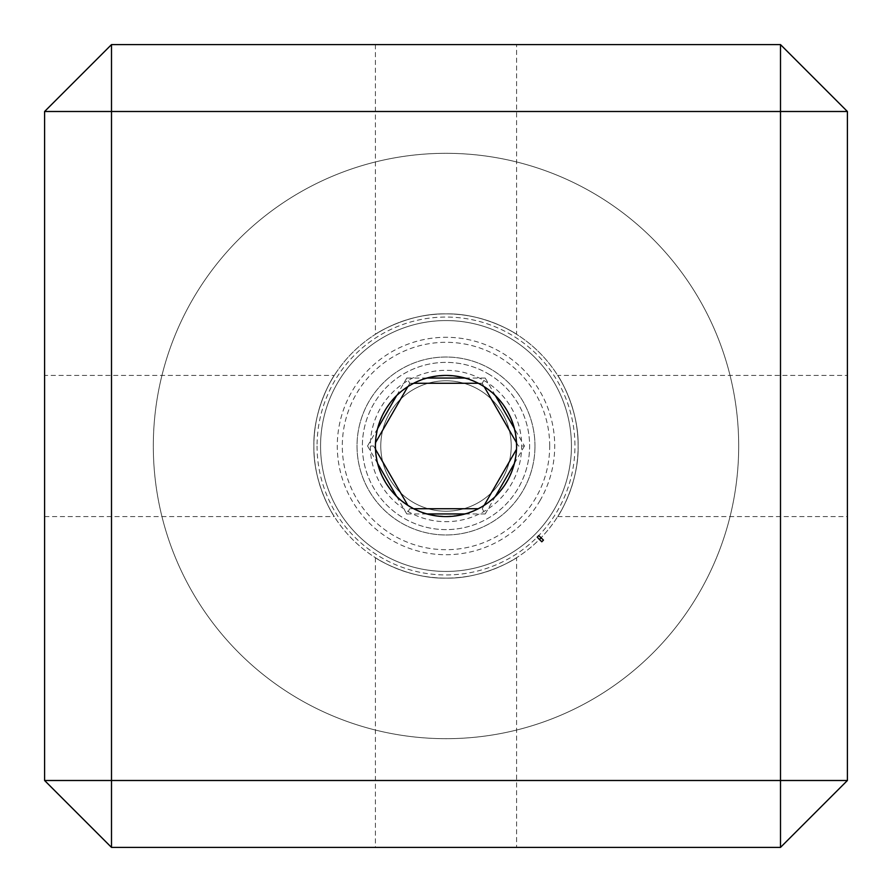 <?xml version="1.0" encoding="UTF-8"?>
<svg xmlns="http://www.w3.org/2000/svg" width="892" height="892" viewBox="0 0 892 892"><rect width="100%" height="100%" fill="white"/><g stroke="black" fill="none" stroke-linecap="round" stroke-linejoin="round"><path stroke-width="0.67" stroke-dasharray="4.46 3.34" d="M537.185 537.185L541.79 541.79M543.451 540.106L538.757 535.579M317.05 446A128.95 128.95 0 0 0 446 574.95A128.95 128.95 0 0 0 574.95 446A128.95 128.95 0 0 0 446 317.05A128.95 128.95 0 0 0 317.05 446M578.127 446A132.127 132.127 0 0 0 446 313.873A132.127 132.127 0 0 0 313.873 446A132.127 132.127 0 0 0 446 578.127A132.127 132.127 0 0 0 578.127 446M516.58 446A70.579 70.579 0 0 0 410.71 384.876A70.579 70.579 0 0 0 410.71 507.124A70.579 70.579 0 0 0 516.58 446M534.977 446A88.977 88.977 0 0 0 401.512 368.942A88.977 88.977 0 0 0 401.512 523.058A88.977 88.977 0 0 0 534.977 446A88.977 88.977 0 0 1 401.512 523.058A88.977 88.977 0 0 1 401.512 368.942A88.977 88.977 0 0 1 534.977 446M426.9 378.052L406.774 378.052L409.785 383.281L413.632 383.281M478.368 383.281L482.215 383.281L484.133 386.604M495.294 395.479L485.226 378.052L482.215 383.281L409.785 383.281L375.499 442.677M407.867 386.604L409.785 383.281M377.606 428.573L367.549 446L373.581 446L407.867 505.396M516.501 442.677L518.419 446L524.451 446L514.394 428.573M375.499 449.323L373.581 446M396.706 496.521L406.774 513.948L409.785 508.719L478.368 508.719M413.632 508.719L409.785 508.719M465.1 513.948L485.226 513.948L482.215 508.719L516.501 449.323M484.133 505.396L482.215 508.719M518.419 446L482.215 383.281M554.634 508.719A125.438 125.438 0 0 0 446 320.562A125.438 125.438 0 0 0 337.366 508.719A125.438 125.438 0 0 0 554.634 508.719A125.438 125.438 0 0 1 337.366 508.719A125.438 125.438 0 0 1 446 320.562A125.438 125.438 0 0 1 554.634 508.719M481.123 385.166A70.245 70.245 0 0 0 375.755 446A70.245 70.245 0 0 0 481.123 506.834A70.245 70.245 0 0 0 481.123 385.166M487.812 373.581A83.625 83.625 0 0 1 487.812 518.419A83.625 83.625 0 0 1 362.375 446A83.625 83.625 0 0 1 487.812 373.581A83.625 83.625 0 0 0 362.375 446A83.625 83.625 0 0 0 487.812 518.419A83.625 83.625 0 0 0 487.812 373.581M478.614 389.514A65.228 65.228 0 0 0 380.772 446A65.228 65.228 0 0 0 478.614 502.486A65.228 65.228 0 0 0 478.614 389.514A65.228 65.228 0 0 0 380.772 446A65.228 65.228 0 0 0 478.614 502.486A65.228 65.228 0 0 0 478.614 389.514M313.873 446C313.07 484.501 334.221 517.037 334.299 516.58C334.221 517.037 313.07 484.501 313.873 446A132.127 132.127 0 0 0 512.064 560.421A132.127 132.127 0 0 0 512.064 331.579A132.127 132.127 0 0 0 313.873 446C313.07 407.499 334.221 374.963 334.299 375.421C334.221 374.963 313.07 407.499 313.873 446M516.58 557.701C517.037 557.779 484.501 578.93 446 578.127C407.499 578.93 374.963 557.779 375.421 557.701C374.963 557.779 407.499 578.93 446 578.127C484.501 578.93 517.037 557.779 516.58 557.701L516.58 847.4L375.421 847.4L516.58 847.4M516.58 334.299C517.037 334.221 484.501 313.07 446 313.873C407.499 313.07 374.963 334.221 375.421 334.299C374.963 334.221 407.499 313.07 446 313.873C484.501 313.07 517.037 334.221 516.58 334.299L516.58 44.6L375.421 44.6L516.58 44.6M557.701 375.421C557.779 374.963 578.93 407.499 578.127 446C578.93 484.501 557.779 517.037 557.701 516.58C557.779 517.037 578.93 484.501 578.127 446C578.93 407.499 557.779 374.963 557.701 375.421L847.4 375.421L847.4 516.58L847.4 375.421M44.6 375.421L44.6 516.58L44.6 375.421L334.299 375.421M549.695 446A103.695 103.695 0 0 0 394.152 356.198A103.695 103.695 0 0 0 394.152 535.802A103.695 103.695 0 0 0 549.695 446M738.688 446A292.688 292.688 0 0 0 299.656 192.527A292.688 292.688 0 0 0 299.656 699.473A292.688 292.688 0 0 0 738.688 446A292.688 292.688 0 0 0 299.656 192.527A292.688 292.688 0 0 0 299.656 699.473A292.688 292.688 0 0 0 738.688 446M111.5 111.5L111.5 44.6L44.6 111.5L111.5 111.5L111.5 780.5L44.6 780.5L111.5 847.4L111.5 780.5L780.5 780.5L780.5 847.4L847.4 780.5L780.5 780.5L780.5 111.5L847.4 111.5L780.5 44.6L780.5 111.5L111.5 111.5M111.5 44.6L780.5 44.6M780.5 847.4L111.5 847.4M847.4 111.5L847.4 780.5M44.6 780.5L44.6 111.5M483.843 380.46A75.686 75.686 0 0 1 483.843 511.54A75.686 75.686 0 0 1 370.314 446A75.686 75.686 0 0 1 483.843 380.46M485.226 378.052L465.1 378.052M406.774 378.052L396.706 395.479M367.549 446L377.606 463.427M406.774 513.948L426.9 513.948M485.226 513.948L495.294 496.521M514.394 463.427L524.451 446M540.151 500.356A108.713 108.713 0 0 1 351.849 500.356A108.713 108.713 0 0 1 446 337.288A108.713 108.713 0 0 1 540.151 500.356M44.6 516.58L334.299 516.58M557.701 516.58L847.4 516.58M375.421 44.6L375.421 334.299M375.421 557.701L375.421 847.4"/><path stroke-width="1.34" d="M541.79 541.79L537.185 537.185A128.95 128.95 0 0 0 538.757 535.579L543.451 540.106A135.472 135.472 0 0 1 541.79 541.79M541.11 537.843A132.206 132.206 0 0 1 539.493 539.493M375.421 446A70.579 70.579 0 0 1 446 375.421A70.579 70.579 0 0 1 516.58 446A70.579 70.579 0 0 1 446 516.58A70.579 70.579 0 0 1 375.421 446M413.632 383.281L478.368 383.281M375.499 442.677L407.867 386.604M484.133 386.604L516.501 442.677M407.867 505.396L375.499 449.323M478.368 508.719L413.632 508.719M516.501 449.323L484.133 505.396M780.5 111.5L780.5 780.5L111.5 780.5L111.5 111.5L780.5 111.5L780.5 44.6L847.4 111.5L780.5 111.5M111.5 44.6L111.5 111.5L44.6 111.5L111.5 44.6L780.5 44.6M44.6 780.5L111.5 780.5L111.5 847.4L44.6 780.5L44.6 111.5M780.5 847.4L780.5 780.5L847.4 780.5L780.5 847.4L111.5 847.4M847.4 780.5L847.4 111.5M465.1 378.052L426.9 378.052M396.706 395.479L377.606 428.573M514.394 428.573L495.294 395.479M377.606 463.427L396.706 496.521M426.9 513.948L465.1 513.948M495.294 496.521L514.394 463.427"/></g></svg>
